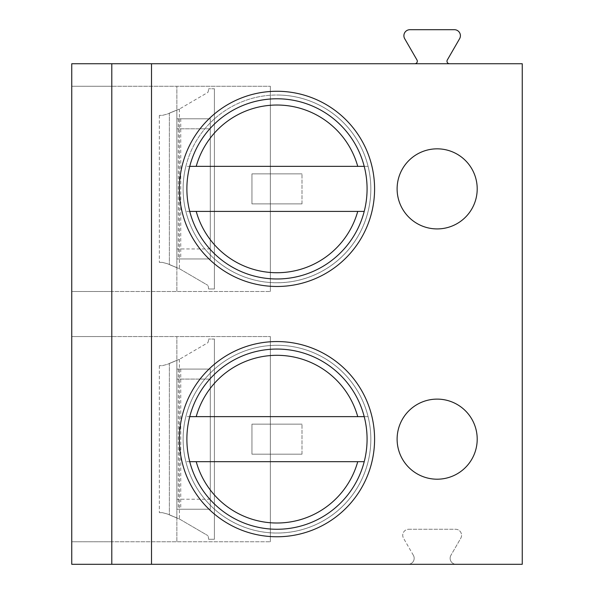 <?xml version="1.0" encoding="UTF-8"?>
<svg xmlns="http://www.w3.org/2000/svg" width="594" height="594" viewBox="0 0 594 594"><rect width="100%" height="100%" fill="white"/><g stroke="black" fill="none" stroke-linecap="round" stroke-linejoin="round"><path stroke-width="0.45" stroke-dasharray="2.97 2.23" d="M449.487 63.736L414.812 63.736A2.502 2.502 0 0 0 416.981 59.987L404.7 38.707A6.007 6.007 0 0 1 409.905 29.7L454.403 29.7A6.007 6.007 0 0 1 459.6 38.707L447.319 59.987A2.502 2.502 0 0 0 449.487 63.736L522.252 63.736L522.252 564.3L456.133 564.3A6.007 6.007 0 0 1 450.928 555.293A6.007 6.007 0 0 0 456.133 564.3L408.175 564.3A6.007 6.007 0 0 0 413.372 555.293A6.007 6.007 0 0 1 408.175 564.3L71.748 564.3L71.748 63.736L414.812 63.736M408.746 529.261L455.561 529.261A6.007 6.007 0 0 1 460.758 538.268L450.928 555.293L460.758 538.268A6.007 6.007 0 0 0 455.561 529.261L408.746 529.261A6.007 6.007 0 0 0 403.541 538.268A6.007 6.007 0 0 1 408.746 529.261M413.372 555.293L403.541 538.268L413.372 555.293M302.004 203.898L251.953 203.898L251.953 173.864L302.004 173.864L251.953 173.864L251.953 203.898L302.004 203.898L302.004 173.864L302.004 203.898M302.004 454.18L251.953 454.18L251.953 424.146L302.004 424.146L251.953 424.146L251.953 454.18L302.004 454.18L302.004 424.146L302.004 454.18M71.748 86.264L71.748 291.491L270.352 291.491L176.864 291.491L176.864 267.716L179.366 268.688L207.885 285.358L179.366 268.688L167.486 263.743L162.362 262.377L159.348 262.377L162.362 262.377L167.486 263.743L176.864 267.716L169.357 264.612L176.864 267.716L176.864 86.264L176.864 291.491L111.791 291.491L111.791 86.264L270.352 86.264L71.748 86.264L71.748 291.491L111.791 291.491L111.791 86.264L71.748 86.264M71.748 336.546L71.748 541.773L270.352 541.773L176.864 541.773L176.864 517.998L179.366 518.97L207.885 535.632L179.366 518.97L167.486 514.025L162.362 512.659L159.348 512.659L162.362 512.659L167.486 514.025L176.864 517.998L169.357 514.894L176.864 517.998L176.864 336.546L176.864 541.773L111.791 541.773L111.791 336.546L270.352 336.546L71.748 336.546L71.748 541.773L111.791 541.773L111.791 336.546L71.748 336.546M179.366 188.877A97.609 97.609 0 0 1 276.975 91.268A97.609 97.609 0 0 1 374.584 188.877A97.609 97.609 0 0 1 276.975 286.486A97.609 97.609 0 0 1 179.366 188.877A97.609 97.609 0 0 0 276.975 286.486A97.609 97.609 0 0 0 374.584 188.877A97.609 97.609 0 0 0 276.975 91.268A97.609 97.609 0 0 0 179.366 188.877A97.609 97.609 0 0 1 276.975 91.268A97.609 97.609 0 0 1 374.584 188.877A97.609 97.609 0 0 1 276.975 286.486A97.609 97.609 0 0 1 179.366 188.877M186.88 188.877A90.102 90.102 0 0 1 276.975 98.775A90.102 90.102 0 0 1 367.077 188.877A90.102 90.102 0 0 1 276.975 278.98A90.102 90.102 0 0 1 186.88 188.877M189.738 211.405L185.863 211.405A93.852 93.852 0 0 0 370.834 188.877A93.852 93.852 0 0 0 276.975 95.025A93.852 93.852 0 0 0 183.123 188.877A93.852 93.852 0 0 0 368.087 211.405A93.852 93.852 0 0 0 368.087 166.35L185.863 166.35A93.852 93.852 0 0 0 185.863 211.405L364.219 211.405M364.219 166.35L368.087 166.35A93.852 93.852 0 0 0 185.863 166.35L189.738 166.35M437.154 148.834A40.043 40.043 0 0 0 397.111 188.877A40.043 40.043 0 0 0 437.154 228.92A40.043 40.043 0 0 0 477.205 188.877A40.043 40.043 0 0 0 437.154 148.834M179.366 439.159A97.609 97.609 0 0 1 276.975 341.55A97.609 97.609 0 0 1 374.584 439.159A97.609 97.609 0 0 1 276.975 536.768A97.609 97.609 0 0 1 179.366 439.159A97.609 97.609 0 0 0 276.975 536.768A97.609 97.609 0 0 0 374.584 439.159A97.609 97.609 0 0 0 276.975 341.55A97.609 97.609 0 0 0 179.366 439.159A97.609 97.609 0 0 1 276.975 341.55A97.609 97.609 0 0 1 374.584 439.159A97.609 97.609 0 0 1 276.975 536.768A97.609 97.609 0 0 1 179.366 439.159M186.88 439.159A90.102 90.102 0 0 1 276.975 349.057A90.102 90.102 0 0 1 367.077 439.159A90.102 90.102 0 0 1 276.975 529.261A90.102 90.102 0 0 1 186.88 439.159M189.738 461.687L185.863 461.687A93.852 93.852 0 0 0 370.834 439.159A93.852 93.852 0 0 0 276.975 345.307A93.852 93.852 0 0 0 183.123 439.159A93.852 93.852 0 0 0 368.087 461.687A93.852 93.852 0 0 0 368.087 416.632L185.863 416.632A93.852 93.852 0 0 0 185.863 461.687L364.219 461.687M364.219 416.632L368.087 416.632A93.852 93.852 0 0 0 185.863 416.632L189.738 416.632M437.154 399.116A40.043 40.043 0 0 0 397.111 439.159A40.043 40.043 0 0 0 437.154 479.202A40.043 40.043 0 0 0 477.205 439.159A40.043 40.043 0 0 0 437.154 399.116M180.739 118.8L176.864 118.8L176.864 110.046L169.357 113.142L179.366 109.066L167.486 114.011L162.362 115.385L159.348 115.385L162.362 115.385L167.486 114.011L176.864 110.046L176.864 118.8L210.283 118.8L210.283 128.809L176.864 128.809L176.864 118.8L176.864 258.954L176.864 128.809L210.283 128.809L210.283 118.8L176.864 118.8L210.283 118.8L180.739 118.8L180.739 258.954L176.864 258.954L176.864 267.716L176.864 258.954L210.283 258.954L180.739 258.954M270.352 86.264L270.352 291.491L270.352 86.264M208.568 288.988A10.009 10.009 0 0 0 207.885 285.358A10.009 10.009 0 0 1 208.568 288.988L214.404 288.988L208.568 288.988M214.404 88.766L214.404 288.988L214.404 88.766L208.568 88.766L214.404 88.766M207.885 92.404A10.009 10.009 0 0 0 208.568 88.766A10.009 10.009 0 0 1 207.885 92.404L179.366 109.066L207.885 92.404M159.348 115.385L159.348 262.377L159.348 115.385M169.357 113.142L169.357 264.612L169.357 113.142M176.864 258.954L210.283 258.954L176.864 258.954M210.283 128.809L210.283 258.954L210.283 128.809M180.739 369.082L176.864 369.082L176.864 360.328L169.357 363.424L179.366 359.348L167.486 364.293L162.362 365.666L159.348 365.666L162.362 365.666L167.486 364.293L176.864 360.328L176.864 369.082L210.283 369.082L210.283 379.091L176.864 379.091L176.864 369.082L176.864 509.236L176.864 379.091L210.283 379.091L210.283 369.082L176.864 369.082L210.283 369.082L180.739 369.082L180.739 509.236L176.864 509.236L176.864 517.998L176.864 509.236L210.283 509.236L180.739 509.236M208.568 539.27A10.009 10.009 0 0 0 207.885 535.632A10.009 10.009 0 0 1 208.568 539.27L214.404 539.27L208.568 539.27M214.404 339.048L214.404 539.27L214.404 339.048L208.568 339.048L214.404 339.048M207.885 342.686A10.009 10.009 0 0 0 208.568 339.048A10.009 10.009 0 0 1 207.885 342.686L179.366 359.348L207.885 342.686M270.352 336.546L270.352 541.773L270.352 336.546M159.348 365.666L159.348 512.659L159.348 365.666M169.357 363.424L169.357 514.894L169.357 363.424M176.864 509.236L210.283 509.236L176.864 509.236M210.283 379.091L210.283 509.236L210.283 379.091M276.975 282.737A93.852 93.852 0 0 0 368.087 211.405M368.087 166.35A93.852 93.852 0 0 0 276.975 95.025M185.863 461.687A93.852 93.852 0 0 0 368.087 461.687M368.087 416.632A93.852 93.852 0 0 0 185.863 416.632M178.319 118.8L178.319 258.954M210.283 248.945L176.864 248.945M179.366 109.066L179.366 268.688M178.319 369.082L178.319 509.236M210.283 499.227L176.864 499.227M179.366 359.348L179.366 518.97"/><path stroke-width="0.89" d="M522.252 63.736L71.748 63.736L71.748 564.3L522.252 564.3L522.252 63.736M414.812 63.736A2.502 2.502 0 0 0 416.981 59.987L404.7 38.707A6.007 6.007 0 0 1 409.905 29.7L454.403 29.7A6.007 6.007 0 0 1 459.6 38.707L447.319 59.987A2.502 2.502 0 0 0 449.487 63.736M111.791 63.736L111.791 564.3M151.507 63.736L151.507 564.3M179.366 188.877A97.609 97.609 0 0 1 276.975 91.268A97.609 97.609 0 0 1 374.584 188.877A97.609 97.609 0 0 1 276.975 286.486A97.609 97.609 0 0 1 179.366 188.877M437.154 148.834A40.043 40.043 0 0 0 397.111 188.877A40.043 40.043 0 0 0 437.154 228.92A40.043 40.043 0 0 0 477.205 188.877A40.043 40.043 0 0 0 437.154 148.834M179.366 439.159A97.609 97.609 0 0 1 276.975 341.55A97.609 97.609 0 0 1 374.584 439.159A97.609 97.609 0 0 1 276.975 536.768A97.609 97.609 0 0 1 179.366 439.159M437.154 399.116A40.043 40.043 0 0 0 397.111 439.159A40.043 40.043 0 0 0 437.154 479.202A40.043 40.043 0 0 0 477.205 439.159A40.043 40.043 0 0 0 437.154 399.116M186.88 188.877A90.102 90.102 0 0 0 276.975 278.98A90.102 90.102 0 0 0 367.077 188.877A90.102 90.102 0 0 0 276.975 98.775A90.102 90.102 0 0 0 186.88 188.877M189.738 211.405L364.219 211.405M189.738 166.35L364.219 166.35M186.88 439.159A90.102 90.102 0 0 0 276.975 529.261A90.102 90.102 0 0 0 367.077 439.159A90.102 90.102 0 0 0 276.975 349.057A90.102 90.102 0 0 0 186.88 439.159M189.738 416.632L364.219 416.632M364.219 461.687L189.738 461.687M357.737 166.35A83.843 83.843 0 0 0 196.213 166.35M196.213 211.405A83.843 83.843 0 0 0 357.737 211.405M357.737 416.632A83.843 83.843 0 0 0 196.213 416.632M196.213 461.687A83.843 83.843 0 0 0 357.737 461.687"/></g></svg>
